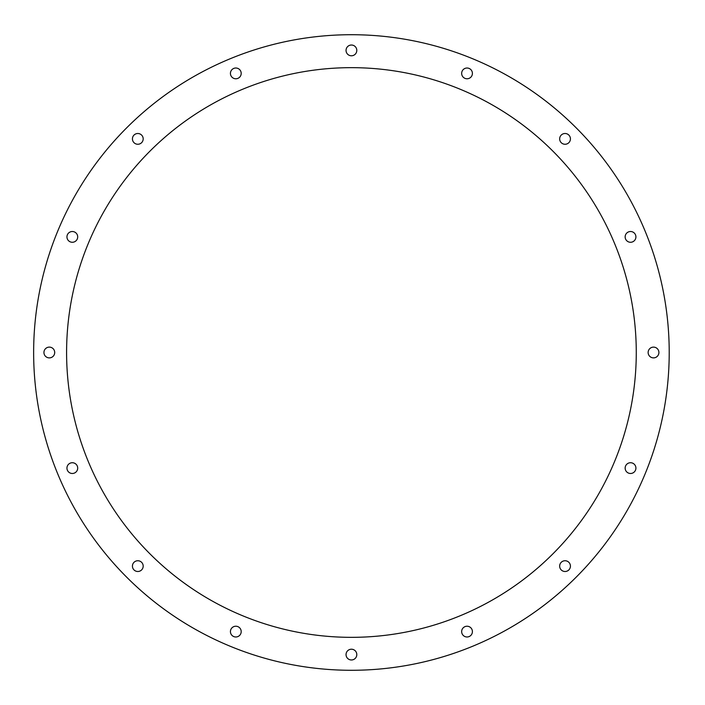 <?xml version="1.0" encoding="UTF-8"?>
<svg xmlns="http://www.w3.org/2000/svg" width="705" height="705" viewBox="0 0 705 705"><rect width="100%" height="100%" fill="white"/><g stroke="black" fill="none" stroke-linecap="round" stroke-linejoin="round"><path stroke-width="1.06" d="M636.271 352.5A284.846 284.846 0 0 1 209.006 599.179A284.846 284.846 0 0 1 209.006 105.82A284.846 284.846 0 0 1 636.271 352.5M472.412 73.399A5.376 5.376 0 0 1 464.348 78.052A5.376 5.376 0 0 1 464.348 68.737A5.376 5.376 0 0 1 472.412 73.399M570.424 138.885A5.376 5.376 0 0 1 562.352 143.538A5.376 5.376 0 0 1 562.352 134.223A5.376 5.376 0 0 1 570.424 138.885M635.91 236.889A5.376 5.376 0 0 1 627.838 241.551A5.376 5.376 0 0 1 627.838 232.236A5.376 5.376 0 0 1 635.91 236.889M658.902 352.5A5.376 5.376 0 0 1 650.838 357.162A5.376 5.376 0 0 1 650.838 347.838A5.376 5.376 0 0 1 658.902 352.5M635.91 468.111A5.376 5.376 0 0 1 627.838 472.764A5.376 5.376 0 0 1 627.838 463.449A5.376 5.376 0 0 1 635.91 468.111M570.424 566.115A5.376 5.376 0 0 1 562.352 570.777A5.376 5.376 0 0 1 562.352 561.462A5.376 5.376 0 0 1 570.424 566.115M472.412 631.601A5.376 5.376 0 0 1 464.348 636.262A5.376 5.376 0 0 1 464.348 626.948A5.376 5.376 0 0 1 472.412 631.601M356.8 654.601A5.376 5.376 0 0 1 348.737 659.254A5.376 5.376 0 0 1 348.737 649.939A5.376 5.376 0 0 1 356.8 654.601M241.198 631.601A5.376 5.376 0 0 1 233.126 636.262A5.376 5.376 0 0 1 233.126 626.948A5.376 5.376 0 0 1 241.198 631.601M143.185 566.115A5.376 5.376 0 0 1 135.122 570.777A5.376 5.376 0 0 1 135.122 561.462A5.376 5.376 0 0 1 143.185 566.115M77.7 468.111A5.376 5.376 0 0 1 69.636 472.764A5.376 5.376 0 0 1 69.636 463.449A5.376 5.376 0 0 1 77.7 468.111M54.708 352.5A5.376 5.376 0 0 1 46.636 357.162A5.376 5.376 0 0 1 46.636 347.838A5.376 5.376 0 0 1 54.708 352.5M77.7 236.889A5.376 5.376 0 0 1 69.636 241.551A5.376 5.376 0 0 1 69.636 232.236A5.376 5.376 0 0 1 77.7 236.889M143.185 138.885A5.376 5.376 0 0 1 135.122 143.538A5.376 5.376 0 0 1 135.122 134.223A5.376 5.376 0 0 1 143.185 138.885M241.198 73.399A5.376 5.376 0 0 1 233.126 78.052A5.376 5.376 0 0 1 233.126 68.737A5.376 5.376 0 0 1 241.198 73.399M356.8 50.399A5.376 5.376 0 0 1 348.737 55.06A5.376 5.376 0 0 1 348.737 45.746A5.376 5.376 0 0 1 356.8 50.399M669.212 352.5A317.788 317.788 0 0 1 192.535 627.714A317.788 317.788 0 0 1 192.535 77.286A317.788 317.788 0 0 1 669.212 352.5"/></g></svg>
